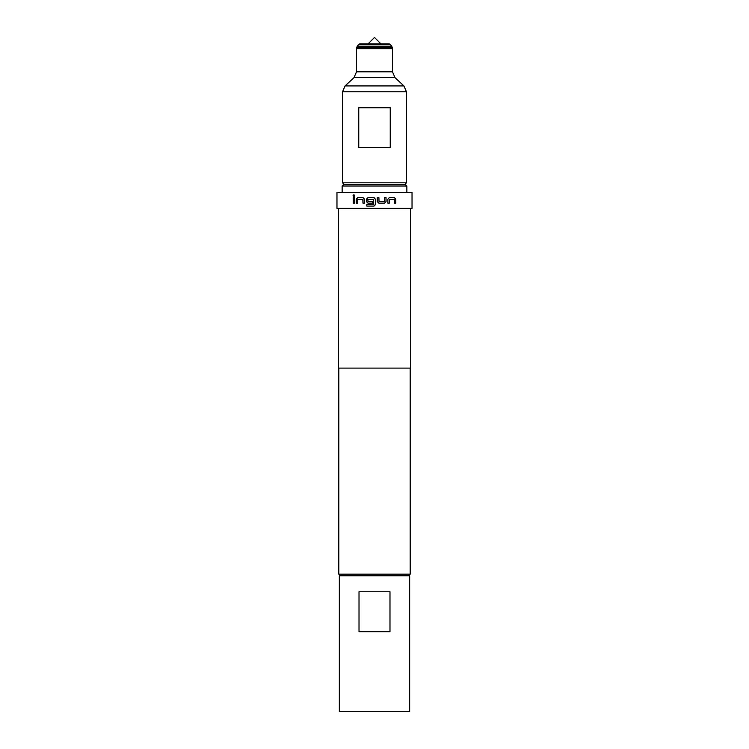 <?xml version="1.0" encoding="UTF-8"?>
<svg xmlns="http://www.w3.org/2000/svg" width="749" height="749" viewBox="0 0 749 749"><rect width="100%" height="100%" fill="white"/><g stroke="black" fill="none" stroke-linecap="round" stroke-linejoin="round"><path stroke-width="1.12" d="M353.949 194.674L353.135 195.714L353.949 196.753M354.783 195.714L353.903 194.674L353.041 195.714L353.903 196.753L354.783 195.714M367.965 197.652L366.439 199.225L366.439 201.565L367.965 203.138L372.712 203.138L372.712 201.453L367.974 201.453L367.862 199.449L373.367 199.337L373.479 204.308L366.785 204.421L366.785 206.097L373.77 206.097L375.343 204.533L375.343 199.225L373.77 197.652L367.937 197.652L366.401 199.225L366.401 201.565L367.937 203.138M366.813 204.421L366.813 206.097M390.388 44.528L358.612 44.528L359.801 43.835L389.199 43.835L390.388 44.528L391.793 46.204L392.467 48.629L392.467 71.792L395.013 77.643L403.908 85.92L406.445 91.762L342.555 91.762L342.555 182.812L406.445 182.812L404.853 184.413M390.248 107.734L358.752 107.734L358.752 147.675L390.248 147.675L390.248 107.734M343.754 184.413L405.246 184.413L406.847 186.005L342.153 186.005L343.754 184.413M409.647 575.775L409.647 711.55L339.353 711.55L339.353 575.775L409.647 575.775M340.392 575.775L338.801 574.174L410.199 574.174L410.199 368.115M384.555 203.138L386.053 201.565L386.053 197.652L384.443 197.652L384.34 201.453L379.022 201.453L378.91 197.652L377.234 197.652L377.234 201.565L378.797 203.138L384.555 203.138M389.396 199.449L394.302 199.337L394.395 203.138L395.79 203.138L395.79 199.225L394.489 197.652L389.293 197.652L387.842 199.225L387.842 203.138L389.396 203.138L389.499 199.337M374.5 208.372L412.034 208.372L412.034 192.399L336.966 192.399L336.966 208.372L374.5 208.372M338.557 208.372L338.557 368.115L410.443 368.115L410.443 208.372M373.367 199.337L373.367 204.421M357.732 199.449L362.844 199.337L362.947 203.138L364.557 203.138L364.557 199.225L363.059 197.652L357.629 197.652L356.243 199.225L356.243 203.138L357.732 203.138L357.732 199.449M353.21 197.652L354.605 197.652L354.605 203.138L353.21 203.138L353.21 197.652M359.014 591.747L389.986 591.747L389.986 631.679L359.014 631.679L359.014 591.747M410.199 545.581L410.199 535.675M353.294 197.652L353.294 203.138M363.003 199.449L363.003 203.138M357.704 197.652L356.243 199.225M356.318 199.225L356.318 203.138M374.5 205.919L375.333 204.533L375.333 199.225L374.5 197.839M384.509 203.138L386.053 201.565M385.997 201.565L385.997 197.652M378.891 197.652L379.022 201.453M389.33 203.138L389.33 199.449M395.706 203.138L395.79 199.225M395.706 199.225L394.405 197.652M391.793 46.204L357.207 46.204L356.533 48.629L356.533 71.792L353.987 77.643L345.092 85.92L342.555 91.762M392.279 47.543L356.721 47.543M392.467 48.629L356.533 48.629M392.467 71.792L356.533 71.792M395.013 77.643L353.987 77.643M403.908 85.92L345.092 85.92M380.885 43.835L374.5 37.45L368.115 43.835M406.445 91.762L406.445 182.812M342.153 192.399L342.153 186.005M408.608 575.775L410.199 574.174M338.801 574.174L338.801 368.115M406.847 192.399L406.847 186.005M358.612 44.528L357.207 46.204M344.147 184.413L342.555 182.812"/></g></svg>
